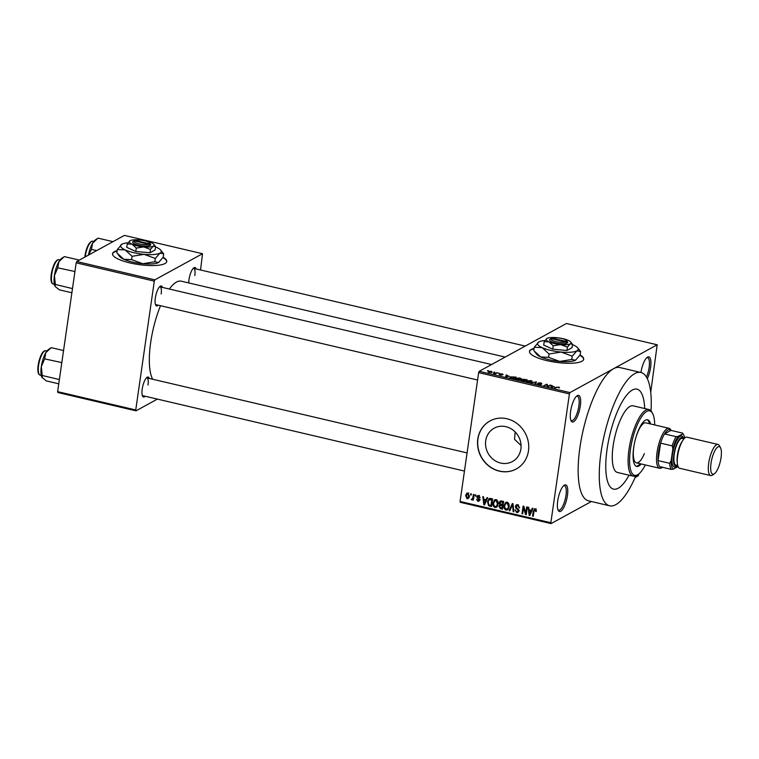 <?xml version="1.0" encoding="UTF-8"?>
<svg xmlns="http://www.w3.org/2000/svg" width="759" height="759" viewBox="0 0 759 759"><rect width="100%" height="100%" fill="white"/><g stroke="black" fill="none" stroke-linecap="round" stroke-linejoin="round"><path stroke-width="1.14" d="M580.312 406.027A13.69 4.269 -76.8 0 1 576.043 419.063A13.69 4.269 -76.8 0 1 571.157 420.96A13.69 4.269 -76.8 0 1 570.626 411.34A13.69 4.269 -76.8 0 1 577.058 395.771A13.69 4.269 -76.8 0 1 580.312 406.027M570.834 420.211A12.552 3.918 103.2 0 0 571.555 420.657A12.552 3.918 103.2 0 0 578.861 405.999A12.552 3.918 103.2 0 0 577.276 396.217A12.552 3.918 103.2 0 0 576.442 396.293M640.938 372.489A13.69 4.269 -76.8 0 1 647.323 357.261A13.69 4.269 -76.8 0 1 650.577 367.517A13.69 4.269 -76.8 0 1 647.313 378.684M646.431 377.062A12.552 3.918 103.2 0 0 649.116 367.489A12.552 3.918 103.2 0 0 647.541 357.707A12.552 3.918 103.2 0 0 646.696 357.783M567.419 495.551A13.69 4.269 -76.8 0 1 563.14 508.587A13.69 4.269 -76.8 0 1 558.254 510.475A13.69 4.269 -76.8 0 1 557.723 500.864A13.69 4.269 -76.8 0 1 564.155 485.295A13.69 4.269 -76.8 0 1 567.419 495.551M557.931 509.735A12.552 3.918 103.2 0 0 558.652 510.181A12.552 3.918 103.2 0 0 565.958 495.523A12.552 3.918 103.2 0 0 564.383 485.741A12.552 3.918 103.2 0 0 563.539 485.817M534.089 348.343A27.39 7.011 8.2 0 0 529.488 351.417A27.39 7.011 8.2 0 0 546.897 360.639A27.39 7.011 8.2 0 0 583.699 359.235A27.39 7.011 8.2 0 0 580.104 354.965M534.023 348.779A27.39 7.011 8.2 0 0 529.469 351.645M521.063 445.505L514.583 439.395A51.346 16.015 103.2 0 1 515.209 431.994M520.883 448.986A19.013 17.391 61.3 0 1 512.439 461.538A19.013 17.391 61.3 0 1 493.416 459.546A19.013 17.391 61.3 0 1 485.713 440.742A19.013 17.391 61.3 0 1 494.156 428.199A19.013 17.391 61.3 0 1 513.179 430.182A19.013 17.391 61.3 0 1 520.883 448.986M477.8 439.015A27.39 25.056 -118.7 0 0 488.9 466.102A27.39 25.056 -118.7 0 0 516.3 468.967A27.39 25.056 -118.7 0 0 528.473 450.893A27.39 25.056 -118.7 0 0 517.372 423.807A27.39 25.056 -118.7 0 0 489.972 420.941A27.39 25.056 -118.7 0 0 477.8 439.015M490.058 420.894A27.39 25.056 -118.7 0 0 477.961 438.93A27.39 25.056 -118.7 0 0 489.014 465.988A27.39 25.056 -118.7 0 0 516.376 468.929M158.318 305.194A10.265 3.207 -76.8 0 1 155.737 305.184A10.265 3.207 -76.8 0 1 155.339 297.964A10.265 3.207 -76.8 0 1 160.168 286.295A10.265 3.207 -76.8 0 1 162.483 287.424M155.424 304.397A9.127 2.846 103.2 0 0 155.842 304.615L477.572 380.012M145.197 396.245A10.265 3.207 -76.8 0 1 142.616 396.226A10.265 3.207 -76.8 0 1 142.218 389.016A10.265 3.207 -76.8 0 1 147.047 377.337A10.265 3.207 -76.8 0 1 149.371 378.475M142.303 395.448A9.127 2.846 103.2 0 0 142.72 395.667L464.451 471.064M188.754 282.927A10.265 3.207 -76.8 0 1 189.019 279.511A10.265 3.207 -76.8 0 1 193.839 267.832A10.265 3.207 -76.8 0 1 196.164 268.961M651.023 410.894A68.462 21.347 103.2 0 0 640.881 372.479A68.462 21.347 103.2 0 0 601.033 452.411A68.462 21.347 103.2 0 0 609.638 505.798A68.462 21.347 103.2 0 0 635.795 475.884M640.881 372.479L619.771 367.527A68.462 21.347 103.2 0 0 613.595 368.684A68.462 21.347 103.2 0 0 579.923 447.468A68.462 21.347 103.2 0 0 588.529 500.845L609.638 505.798M505.171 357.081L181.23 281.172A52.485 16.366 103.2 0 0 169.352 289.037M160.51 305.706A52.485 16.366 103.2 0 0 150.68 342.451A52.485 16.366 103.2 0 0 152.673 379.244M117.133 250.631A27.39 7.011 8.2 0 0 112.531 253.705A27.39 7.011 8.2 0 0 129.95 262.927A27.39 7.011 8.2 0 0 166.743 261.523A27.39 7.011 8.2 0 0 163.157 257.254M117.076 251.068A27.39 7.011 8.2 0 0 112.512 253.933M607.096 449.1A51.346 16.015 103.2 0 0 613.547 489.128A51.346 16.015 103.2 0 0 629.069 475.191A51.346 16.015 103.2 0 1 613.547 489.128A51.346 16.015 103.2 0 1 607.096 449.1A51.346 16.015 103.2 0 1 636.981 389.139A51.346 16.015 103.2 0 0 607.096 449.1M493.758 372.195L494.83 372.138L493.758 372.195M495.779 373.191L497.515 372.764L495.466 373.893L493.426 373.352L495.779 373.191L495.693 373.76M498.359 373.276L499.441 373.21L498.359 373.276M499.82 374.13L502.154 373.817L503.132 374.567L500.589 373.931L502.154 375.031L500.048 374.993L499.08 374.31L501.395 374.747L499.707 373.969M502.42 374.434L501.813 373.969M499.792 374.443L500.295 375.05M509.014 376.122L505.57 376.862L506.253 374.813L508.966 376.436M519.621 377.916L521.11 378.608L520.807 379.301L516.718 379.5C515.067 378.969 514.687 378.504 515.589 378.105L519.592 378.172M515.152 378.551L515.589 378.105L515.456 379.026M530.664 380.506L532.144 381.198L531.841 381.881L527.752 382.09C526.101 381.559 525.721 381.094 526.623 380.686L530.626 380.762M526.186 381.132L526.623 380.686L526.49 381.606M558.671 387.062L559.525 387.422L559.241 387.887L557.372 387.185L554.279 388.276L556.205 387.223L558.624 387.346M558.529 387.754L558.301 387.242M569.421 393.902L478.644 372.631L479.204 371.312L566.423 323.505L657.199 344.785L569.981 392.583L569.421 393.902L550.854 522.723L551.1 523.596L591.384 501.519M479.204 371.312L569.981 392.583M554.307 386.729L550.863 387.479L551.546 385.42L554.26 387.052M547.846 386.331L550.104 385.088L550.778 385.24L547.951 386.796L547.23 386.625L546.66 384.718L543.729 385.8L546.556 384.253L547.277 384.424L547.78 386.758M541.765 383.874L538.966 383.086L541.11 384.614L538.416 384.585L537.239 383.656L538.729 384.405L540.522 384.244L538.283 382.925L541.195 382.972L541.869 383.902M538.966 383.086L538.805 383.608M537.951 383.788L537.761 384.405M540.399 384.785L540.522 384.244M530.835 382.783L536.433 381.881L535.598 383.902L534.896 383.731L535.816 381.995L530.835 382.783M522.05 379.623L527.078 379.69L524.251 381.236L522.164 380.752L521.025 379.927L522.344 379.775L522.116 379.177L522.315 379.955M509.963 377.773L510.095 376.825L516.035 377.1L513.207 378.656L510.323 377.935L510.095 376.825L510.323 377.935M488.312 372.119L488.407 371.445L491.367 371.293L492.174 372.318L489.232 372.46L488.075 371.787M487.42 370.715L488.492 370.648L487.42 370.715M635.065 477.572L638.319 475.789L638.983 473.796M551.1 523.596L460.324 502.325L460.077 501.452L550.854 522.723M657.199 344.785L650.719 392.318M470.703 493.786L471.377 493.938L471.216 495.029L470.552 494.877L470.703 493.786M475.314 494.868L475.978 495.02L475.827 496.111L475.153 495.959L475.314 494.868M486.984 497.6L487.686 497.762L484.546 504.925L483.834 504.763L482.8 496.614L483.502 496.784L483.749 499.204L486.073 499.745L486.984 497.6M495.456 499.593L494.052 500.361L496.149 499.64L497.904 501.291L498.189 504.071L496.462 507.297L495.01 507.486C493.246 506.557 492.572 505.039 492.989 502.951L494.726 499.82M506.5 502.183L505.096 502.951L507.183 502.23L508.938 503.881L509.223 506.661L507.496 509.887L506.054 510.067C504.28 509.137 503.606 507.629 504.033 505.532L505.769 502.401M516.822 511.67L518.255 510.741L518.16 509.915L516.063 508.483L515.314 506.424L516.31 504.83L517.723 504.697L519.573 507.799L517.534 505.579L515.987 506.566L518.928 510.921L517.98 512.448L516.718 512.572L515.019 509.811L516.822 511.67L519.336 510.722M532.277 508.217L532.979 508.378L529.839 515.541L529.137 515.38L528.093 507.23L528.795 507.401L529.042 509.82L531.366 510.361L532.277 508.217M478.644 372.631L460.077 501.452M536.167 509.583L536.3 511.519L535.617 511.462L535.029 509.678L534.222 510.086L533.226 516.338L532.552 516.177L533.302 510.987L535.19 508.796L536.167 509.583M535.92 509.194L534.222 510.086M534.279 508.881L535.19 508.796M526.651 506.898L527.325 507.05L526.224 514.697L525.503 514.526L523.549 507.733L522.666 513.862L522.002 513.701L523.103 506.063L523.824 506.234L525.769 513.008L526.651 506.898M512.316 503.54L512.98 503.691L513.862 511.803L513.169 511.632L512.562 504.517L509.811 510.845L509.109 510.684L512.316 503.54M501.538 501.006L503.615 501.5L502.515 509.137L500.428 508.653L498.862 506.3L499.82 504.868L499.166 502.771L500.143 501.082L501.538 501.006M499.697 504.925L500.589 504.441M490.618 498.454L492.582 498.91L491.481 506.557L488.559 505.722L487.515 501.718L489.09 498.568L490.618 498.454M478.673 495.551L480.058 497.724L478.512 496.329L477.487 496.984L479.622 500.086L478.92 501.215L477.876 501.31L476.548 499.356L477.961 500.513L478.929 500.039L476.794 496.965L477.582 495.655L478.673 495.551M479.365 495.864L477.487 496.984M477.961 500.513L479.631 499.65M473.388 494.413L474.062 494.574L473.265 500.134L472.591 499.972L472.715 499.08L471.775 499.887L471.178 499.431L472.686 498.397L473.388 494.413M473.474 498.672L472.459 499.507M471.956 498.9L473.578 497.913M467.886 493.018L469.347 496.339L468.132 498.644L467.06 498.777L465.59 495.523L466.813 493.16L467.886 493.018M644.695 408.532A51.346 16.015 103.2 0 0 636.981 389.139L636.981 389.139A51.346 16.015 103.2 0 1 644.695 408.532M76.194 262.832L76.754 261.523L154.864 279.824L154.305 281.143L76.194 262.832L57.627 391.653L135.747 409.964L135.994 410.837L157.388 399.101M135.994 410.837L57.874 392.526L57.627 391.653M154.864 279.824L202.52 253.715L200.547 269.995M202.52 253.715L124.4 235.404L76.754 261.523M154.305 281.143L135.747 409.964M166.695 261.741A27.39 7.011 8.2 0 0 162.938 257.595M161.155 293.961A9.127 2.846 103.2 0 0 160.007 286.845A9.127 2.846 103.2 0 0 159.542 286.855M148.033 385.012A9.127 2.846 103.2 0 0 146.885 377.887A9.127 2.846 103.2 0 0 146.421 377.897M194.826 275.498A9.127 2.846 103.2 0 0 193.678 268.382A9.127 2.846 103.2 0 0 193.213 268.392M583.652 359.453A27.39 7.011 8.2 0 0 579.885 355.307M536.347 511.054L535.617 511.462M533.311 515.769L532.552 516.177M535.038 509.469L535.237 508.805M530.161 514.811L529.137 515.38M532.353 509.82L531.366 510.361M530.067 513.274L531.015 511.205L529.146 510.76L529.554 514.649L531.072 512.723M531.974 510.674L531.015 511.205M530.446 514.166L529.554 514.649M530.323 510.114L529.146 510.76M526.31 514.09L525.503 514.526M524.156 507.401L523.549 507.733M522.752 513.293L522.002 513.701M526.518 512.6L525.769 513.008M519.611 507.354L518.89 507.743M518.53 505.039L517.534 505.579M518.672 511.737L516.718 512.572M518.947 510.361L518.255 510.741M518.748 509.593L518.16 509.915M516.851 508.056L516.063 508.483M516.253 505.902L515.314 506.424M516.945 505.447L517.24 504.631M513.805 511.281L513.169 511.632M513.037 504.251L512.562 504.517M510.133 510.124L509.109 510.684M508.255 509.242L506.054 510.067M507.667 509.185L508.558 506.49L507.059 503.122L505.987 503.264L506.614 502.173M504.811 505.105L504.033 505.532M507.619 502.373L505.987 503.264L504.697 505.712L504.735 507.515L506.177 509.175L508.872 508.16M509.28 506.092L508.558 506.49M508.008 502.61L507.059 503.122M501.614 508.008L500.428 508.653M499.697 505.836L498.862 506.3M500.475 505.409L501.433 503.976M500.039 502.297L499.166 502.771M500.817 501.708L501.082 500.931M501.974 508.094L502.306 505.807L500.323 505.418L499.555 506.329L500.807 507.818L502.733 507.676M503.056 505.39L502.306 505.807M501.604 504.716L499.555 506.329M503.189 504.498L502.43 504.915L502.819 502.23L500.409 501.927L502.022 501.044M503.568 501.822L502.819 502.23M501.993 501.12L499.839 502.923L501.111 504.602L502.43 504.915M502.572 501.253L501.395 501.898M497.221 506.661L495.01 507.486M493.777 502.524L492.989 502.951M496.974 500.02L494.953 500.684L495.58 499.583M496.576 499.792L494.953 500.684L493.663 503.132L493.701 504.925L495.134 506.585L496.225 506.452L497.515 503.9L496.025 500.542M498.246 503.502L497.515 503.9M489.555 505.171L488.559 505.722M488.293 501.291L487.515 501.718M489.498 499.327L489.991 498.369M490.95 498.53L488.72 500.086L488.189 501.889L488.815 504.849L490.94 505.503L491.785 499.65L488.72 500.086M491.69 505.086L490.94 505.503M492.534 499.232L491.785 499.65M491.756 498.72L490.57 499.365M484.868 504.204L483.834 504.763M487.06 499.213L486.073 499.745M484.773 502.667L485.722 500.589L483.853 500.153L484.251 504.042L485.779 502.107M486.68 500.058L485.722 500.589M485.153 503.549L484.251 504.042M485.029 499.498L483.853 500.153M480.039 497.297L479.375 497.667M479.536 500.437L477.876 501.31M479.498 499.137L478.777 499.526M478.559 495.523L476.794 496.965M475.902 495.542L475.153 495.959M473.341 499.555L472.591 499.972M473.388 498.995L472.791 498.549M472.145 498.91L471.178 499.431M473.73 496.879L472.98 497.297M471.301 494.46L470.552 494.877M468.853 497.923L467.06 498.777M468.673 497.895L468.18 497.695M466.377 495.086L465.59 495.523M467.392 493.767L467.715 492.989M468.578 493.359L466.273 495.618L467.193 497.989L469.413 497.022M467.193 497.989L468.673 496.187L467.753 493.815L467.155 493.891L468.768 493.008M469.404 495.788L468.673 496.187M551.233 387.564L551.546 385.42M552.305 387.166L553.747 386.862L551.878 386.426L551.461 387.384L552.258 387.488M550.019 385.657L550.104 385.088M546.471 384.822L546.556 384.253M547.049 385.999L547.277 384.424M535.541 383.883L535.816 381.995M528.046 382.156L531.499 381.379L531.404 382.071M531.11 382.166L530.332 380.686L527.287 380.847L526.936 381.265L528.084 381.91M523.871 381.151L524.754 380.439L522.761 379.993L521.566 380.591M524.668 381.009L524.754 380.439M521.737 380.06L523.909 380.904M525 380.828L526.072 379.709L523.919 379.234L522.59 379.974M525.987 380.287L526.072 379.709M523.719 380.193L525.076 380.259M522.79 379.329L523.757 379.946M517.012 379.566L520.465 378.798L520.37 379.491M520.076 379.576L519.298 378.096L516.253 378.267L515.892 378.684L517.05 379.32M512.866 378.314L515.038 377.128L510.769 376.986L510.779 377.783L512.837 378.561M514.953 377.697L515.038 377.128M510.741 378.067L510.769 376.986M505.94 376.948L506.253 374.813M507.012 376.549L508.454 376.246L506.585 375.809L506.168 376.768L506.965 376.872M496.766 373.172L496.841 372.603M489.1 371.597L489.546 372.299L491.5 372.157L491.054 371.445L489.1 371.597L489.517 372.517M491.443 372.565L491.054 371.445M650.586 423.977A23.965 7.476 103.2 0 0 647.617 419.765A23.965 7.476 103.2 0 0 633.67 447.744A23.965 7.476 103.2 0 0 636.687 466.424A23.965 7.476 103.2 0 0 641.213 463.967M649.533 423.731A23.965 7.476 103.2 0 0 647.076 419.699M654.713 424.945A33.092 10.322 103.2 0 0 652.579 413.437A33.092 10.322 103.2 0 0 640.767 418.01A33.092 10.322 103.2 0 0 630.444 449.508A33.092 10.322 103.2 0 0 638.319 474.299A33.092 10.322 103.2 0 0 645.34 464.935M638.319 474.299L637.133 475.134A34.231 10.673 -76.8 0 1 633.291 476.178A34.231 10.673 -76.8 0 1 628.983 449.489A34.231 10.673 -76.8 0 1 648.907 409.518A34.231 10.673 -76.8 0 1 651.886 412.165L652.579 413.437M648.907 409.518L633.072 405.809A34.231 10.673 103.2 0 0 613.149 445.78A34.231 10.673 103.2 0 0 617.456 472.468L633.291 476.178M644.382 453.578A20.54 6.404 -76.8 0 1 636.412 462.848A20.54 6.404 -76.8 0 1 633.831 446.833A20.54 6.404 -76.8 0 1 634.088 445.191M635.862 437.639A20.54 6.404 -76.8 0 1 645.786 422.848L669.002 428.294A20.54 6.404 -76.8 0 1 670.795 429.879L671.089 430.419M636.175 466.244A23.965 7.476 103.2 0 0 640.16 463.721M79.325 260.109L64.306 256.589L58.889 261.703A15.057 4.696 103.2 0 0 54.42 275.64L57.779 267.832L58.889 261.703A15.057 4.696 103.2 0 1 61.498 258.525L63.225 257.31M74.942 271.532L57.779 267.832M74.581 271.769L74.799 272.528M55.379 284.464L54.42 275.64A15.057 4.696 103.2 0 0 55.009 286.219A15.057 4.696 103.2 0 0 55.027 286.266L55.379 284.464L72.484 288.591M72.598 287.794L72.181 288.401M71.877 292.765L59.506 289.862L55.293 286.665M662.446 467.307L661.943 467.658A20.54 6.404 -76.8 0 1 661.487 467.942A20.54 6.404 -76.8 0 1 659.637 468.284A20.54 6.404 -76.8 0 1 657.503 449.565A20.54 6.404 -76.8 0 1 667.152 428.636A20.54 6.404 -76.8 0 1 669.002 428.294M676.117 436.653L678.157 436.359A18.254 5.692 103.2 0 0 672.863 448.749L672.189 445.846A19.402 6.053 -76.8 0 1 676.117 436.653L664.505 433.93L670.965 430.391A19.402 6.053 103.2 0 0 668.053 429.974A19.402 6.053 103.2 0 0 664.505 433.93A19.402 6.053 103.2 0 0 660.577 443.123L658.062 460.59A19.402 6.053 103.2 0 0 659.789 466.681A19.402 6.053 103.2 0 0 662.702 467.098M672.189 445.846L660.577 443.123A19.402 6.053 103.2 0 0 658.062 460.59L669.675 463.313L671.108 460.903A18.254 5.692 103.2 0 0 673.432 469.109L677.929 466.652A18.254 5.692 103.2 0 0 678.024 466.519M673.432 469.109L671.392 469.404A19.402 6.053 -76.8 0 1 669.675 463.313M659.789 466.681L671.392 469.404M684.694 438.047A18.254 5.692 103.2 0 0 683.793 435.144A18.254 5.692 103.2 0 0 682.654 433.901L678.157 436.359M682.654 433.901L682.578 433.114A19.402 6.053 -76.8 0 1 683.1 433.873L683.793 435.144M670.965 430.391L682.578 433.114M672.863 448.749L671.108 460.903M721.05 457.668A14.146 4.412 103.2 0 0 720.5 447.725A14.146 4.412 103.2 0 0 715.452 449.689A14.146 4.412 103.2 0 0 711.031 463.151A14.146 4.412 103.2 0 0 714.399 473.758A14.146 4.412 103.2 0 0 721.05 457.668M714.399 473.758L712.502 475.077A15.977 4.981 -76.8 0 1 710.709 475.57A15.977 4.981 -76.8 0 1 708.697 463.113A15.977 4.981 -76.8 0 1 717.995 444.461A15.977 4.981 -76.8 0 1 719.39 445.694L720.5 447.725M683.954 438.816A14.838 4.63 103.2 0 0 683.774 438.455A14.838 4.63 103.2 0 0 678.48 440.505A14.838 4.63 103.2 0 0 673.85 454.632A14.838 4.63 103.2 0 0 677.379 465.741A14.838 4.63 103.2 0 0 677.702 465.495L675.975 465.087A13.69 4.269 -76.8 0 1 674.248 454.404A13.69 4.269 -76.8 0 1 682.218 438.417L683.944 438.825M677.379 465.741L676.193 466.567A15.977 4.981 -76.8 0 1 672.389 454.603A15.977 4.981 -76.8 0 1 677.379 439.395A15.977 4.981 -76.8 0 1 683.081 437.184L683.774 438.455M710.709 475.57L679.675 468.294A15.977 4.981 -76.8 0 1 677.664 455.836A15.977 4.981 -76.8 0 1 686.961 437.184L717.995 444.461M113.006 241.656L97.977 238.136L92.56 243.25A15.057 4.696 103.2 0 0 88.452 255.109M96.687 250.593L91.45 249.369L92.56 243.25A15.057 4.696 103.2 0 1 95.169 240.062L96.905 238.857M88.575 255.043L91.45 249.369M63.557 350.544L51.185 347.641L45.768 352.755A15.057 4.696 103.2 0 0 41.299 366.692L44.658 358.884L45.768 352.755A15.057 4.696 103.2 0 1 48.377 349.567L50.103 348.362M61.821 362.584L44.658 358.884M61.46 362.821L61.678 363.58M59.477 378.845L59.06 379.453L42.257 375.515L41.299 366.692A15.057 4.696 103.2 0 0 41.887 377.27A15.057 4.696 103.2 0 0 41.906 377.318M58.766 383.817L46.384 380.914L41.887 377.27M42.172 377.716L42.257 375.515M550.218 339.14L551.072 338.552L565.702 341.977L566.612 343.324L567.419 342.878A9.127 2.334 8.2 0 0 567.438 341.778L566.489 340.601A7.988 2.049 8.2 0 0 559.886 338.144A7.988 2.049 8.2 0 0 551.878 338.106L550.664 338.95M551.072 338.552A7.988 2.049 8.2 0 0 555.967 341.588A7.988 2.049 8.2 0 0 565.702 341.977M549.848 339.396A9.127 2.334 8.2 0 0 555.408 342.907A9.127 2.334 8.2 0 0 566.612 343.324M572.542 344.311L570.74 342.015A12.552 3.216 8.2 0 0 568.292 340.383A12.552 3.216 8.2 0 0 556.679 337.67A12.552 3.216 8.2 0 0 547.021 338.41L544.194 341.673L543.7 345.06L552.751 349.187L566.926 350.506L572.058 347.688L572.542 344.311L570.246 343.855A12.552 3.216 8.2 0 0 570.74 342.015M544.194 341.673L548.985 341.882L553.235 345.8L552.751 349.187M553.235 345.8L560.597 344.605L567.409 347.119L566.926 350.506M567.409 347.119L570.246 343.855A12.552 3.216 8.2 0 1 560.597 344.605A12.552 3.216 8.2 0 1 548.985 341.882A12.552 3.216 8.2 0 1 546.774 338.561L546.755 338.58A12.552 3.216 8.2 0 1 547.021 338.41M544.953 340.535A20.54 5.266 8.2 0 0 538.881 341.92A20.54 5.266 8.2 0 0 538.473 342.167A20.54 5.266 8.2 0 0 542.087 347.603A20.54 5.266 8.2 0 0 561.081 352.053A20.54 5.266 8.2 0 0 576.878 350.829A20.54 5.266 8.2 0 0 577.684 347.821A20.54 5.266 8.2 0 0 573.671 345.155A20.54 5.266 8.2 0 0 572.495 344.643M538.881 341.92L534.241 347.261L542.087 347.603L549.051 354.017L561.081 352.053L572.248 356.17L576.878 350.829L580.635 351.569L577.684 347.821M580.635 351.569L580.161 354.88L575.531 360.221L571.764 359.481L559.734 361.436L548.577 357.328L540.731 356.986L533.767 350.573L534.241 347.261M549.051 354.017L548.577 357.328M572.248 356.17L571.764 359.481M534.953 352.119L536.727 354.32A20.54 5.266 8.2 0 0 540.731 356.986A20.54 5.266 8.2 0 0 559.734 361.436A20.54 5.266 8.2 0 0 575.531 360.221M567.419 342.878L566.508 341.531L551.878 338.106M566.508 341.531A7.988 2.049 8.2 0 0 566.489 340.601M133.271 241.428L134.125 240.84L148.745 244.265L149.722 245.622L150.462 245.166A9.127 2.334 8.2 0 0 150.481 244.066L149.542 242.889A7.988 2.049 8.2 0 0 142.929 240.432A7.988 2.049 8.2 0 0 134.931 240.394L133.707 241.239M134.125 240.84A7.988 2.049 8.2 0 0 139.011 243.876A7.988 2.049 8.2 0 0 148.745 244.265M132.901 241.685A9.127 2.334 8.2 0 0 138.451 245.195A9.127 2.334 8.2 0 0 149.656 245.603M155.586 246.599L153.783 244.303A12.552 3.216 8.2 0 0 151.335 242.671A12.552 3.216 8.2 0 0 139.722 239.958A12.552 3.216 8.2 0 0 130.074 240.698L127.237 243.962L126.753 247.349L135.795 251.476L149.978 252.794L155.102 249.977L155.586 246.599L153.29 246.144A12.552 3.216 8.2 0 0 153.783 244.303M127.237 243.962L132.028 244.17L136.288 248.089L135.795 251.476M136.288 248.089L143.641 246.893L150.462 249.407L149.978 252.794M150.462 249.407L153.29 246.144A12.552 3.216 8.2 0 1 143.641 246.893A12.552 3.216 8.2 0 1 132.028 244.17A12.552 3.216 8.2 0 1 129.827 240.85L129.798 240.869M127.996 242.823A20.54 5.266 8.2 0 0 121.924 244.208A20.54 5.266 8.2 0 0 121.525 244.455A20.54 5.266 8.2 0 0 125.131 249.891A20.54 5.266 8.2 0 0 144.134 254.341A20.54 5.266 8.2 0 0 159.931 253.117A20.54 5.266 8.2 0 0 160.728 250.109A20.54 5.266 8.2 0 0 156.724 247.443A20.54 5.266 8.2 0 0 155.538 246.931M121.924 244.208L117.294 249.55L125.131 249.891L132.094 256.305L144.134 254.341L155.291 258.458L159.931 253.117L163.688 253.857L160.728 250.109M163.688 253.857L163.213 257.168L158.574 262.5L154.817 261.76L142.777 263.724L131.62 259.616L123.783 259.274L116.82 252.861L117.294 249.55M132.094 256.305L131.62 259.616M155.291 258.458L154.817 261.76M118.006 254.407L119.77 256.608A20.54 5.266 8.2 0 0 123.783 259.274A20.54 5.266 8.2 0 0 142.777 263.724A20.54 5.266 8.2 0 0 158.574 262.5M150.462 245.166L149.561 243.819L134.931 240.394M149.561 243.819A7.988 2.049 8.2 0 0 149.542 242.889M534.08 510.57L533.302 510.987M517.961 508.729L517.173 509.156M513.169 505.494L512.648 505.779M502.221 504.868L501.044 505.513M490.779 505.466L489.602 506.111M478.995 498.521L478.056 499.033M556.119 387.792L556.205 387.223M535.408 383.855L535.636 382.299M53.301 284.103C47.997 282.917 52.637 262.244 57.466 259.929L59.031 259.663A12.552 3.918 103.2 0 0 57.893 259.872A12.552 3.918 103.2 0 0 52.001 272.661A12.552 3.918 103.2 0 0 53.301 284.103L54.363 284.35M52.01 282.709A11.869 3.7 -76.8 0 1 51.897 271.01A11.869 3.7 -76.8 0 1 57.162 260.375M677.303 462.743A13.69 4.269 -76.8 0 1 677.417 455.153A13.69 4.269 -76.8 0 1 682.369 441.102M84.78 257.121L87.162 247.33L91.146 241.466L92.702 241.201A12.552 3.918 103.2 0 0 91.573 241.419A12.552 3.918 103.2 0 0 85.264 256.855M84.828 257.102A11.869 3.7 -76.8 0 1 90.843 241.922M40.18 375.155C34.876 373.969 39.525 353.296 44.345 350.981L45.91 350.715A12.552 3.918 103.2 0 0 44.772 350.924A12.552 3.918 103.2 0 0 38.88 363.713A12.552 3.918 103.2 0 0 40.18 375.155L41.242 375.401M38.889 373.76A11.869 3.7 -76.8 0 1 38.775 362.062A11.869 3.7 -76.8 0 1 44.041 351.426M534.535 509.744L536.148 508.862M516.556 505.655L518.169 504.773M500.01 505.522L501.623 504.631M496.225 506.452L497.838 505.57M477.866 496.386L479.489 495.494M478.635 500.475L480.257 499.593M472.326 498.843L473.939 497.961M510.371 377.365L510.295 377.925M491.775 371.891L491.68 372.508M59.031 259.663L60.084 259.91M491.557 364.538L160.007 286.845M193.678 268.382L525.237 346.085M146.885 377.887L467.07 452.924M659.637 468.284L636.412 462.848M92.702 241.201L93.765 241.447M45.91 350.715L46.973 350.962"/></g></svg>
